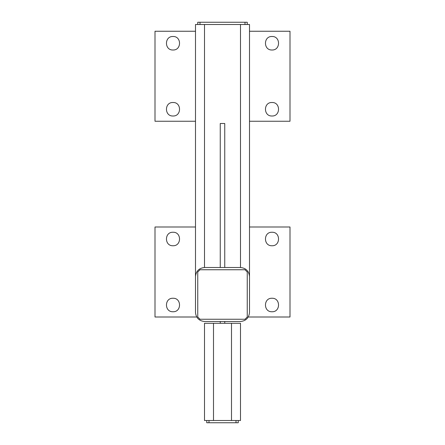 <?xml version="1.0" encoding="UTF-8"?>
<svg xmlns="http://www.w3.org/2000/svg" width="445" height="445" viewBox="0 0 445 445"><rect width="100%" height="100%" fill="white"/><g stroke="black" fill="none" stroke-linecap="round" stroke-linejoin="round"><path stroke-width="0.67" d="M224.747 323.298L224.747 321.501L240.5 321.501C245.929 320.928 248.927 317.93 249.5 312.501L249.5 24.497L195.5 24.497L195.5 312.501C196.073 317.93 199.071 320.928 204.5 321.501L220.253 321.501L220.253 323.298M195.5 276.501L195.5 312.501C196.073 317.93 199.071 320.928 204.5 321.501L240.5 321.501C245.929 320.928 248.927 317.93 249.5 312.501L249.5 276.501C248.927 271.072 245.929 268.074 240.5 267.501L224.747 267.501L224.747 123.499L220.253 123.499L220.253 267.501L204.5 267.501C199.071 268.074 196.073 271.072 195.5 276.501C196.073 271.072 199.071 268.074 204.5 267.501L204.5 24.497M204.5 267.501L240.5 267.501C245.929 268.074 248.927 271.072 249.5 276.501M213.5 420.503L240.5 420.503L240.5 323.298L204.5 323.298L204.5 420.503L213.5 420.503L213.5 323.298M245 319.249L247.248 317.001L247.248 272.001L245 269.748L200 269.748L197.752 272.001L197.752 317.001L200 319.249L245 319.249M200 24.497L200 22.25L197.752 22.25L197.752 24.497M200 22.25L245 22.25L245 24.497M245 22.25L247.248 22.25L247.248 24.497M236 420.503L236 422.75L238.247 422.75L238.247 420.503M236 422.75L209 422.75L209 420.503M209 422.75L206.753 422.75L206.753 420.503M272.001 50.001C263.295 50.368 263.295 36.128 272.001 36.501C280.706 36.128 280.706 50.368 272.001 50.001C263.295 50.368 263.295 36.128 272.001 36.501C280.706 36.128 280.706 50.368 272.001 50.001M272.001 116C263.295 116.373 263.295 102.127 272.001 102.5C280.706 102.127 280.706 116.373 272.001 116C263.295 116.373 263.295 102.127 272.001 102.5C280.706 102.127 280.706 116.373 272.001 116M172.999 50.001C164.294 50.368 164.294 36.128 172.999 36.501C181.705 36.128 181.705 50.368 172.999 50.001C164.294 50.368 164.294 36.128 172.999 36.501C181.705 36.128 181.705 50.368 172.999 50.001M172.999 116C164.294 116.373 164.294 102.127 172.999 102.5C181.705 102.127 181.705 116.373 172.999 116C164.294 116.373 164.294 102.127 172.999 102.5C181.705 102.127 181.705 116.373 172.999 116M195.5 121.251L154.999 121.251L154.999 31.25L195.5 31.25M249.5 31.25L290.001 31.25L290.001 121.251L249.5 121.251M272.001 245.751C263.295 246.118 263.295 231.878 272.001 232.251C280.706 231.878 280.706 246.118 272.001 245.751C263.295 246.118 263.295 231.878 272.001 232.251C280.706 231.878 280.706 246.118 272.001 245.751M272.001 311.75C263.295 312.123 263.295 297.877 272.001 298.25C280.706 297.877 280.706 312.123 272.001 311.75C263.295 312.123 263.295 297.877 272.001 298.25C280.706 297.877 280.706 312.123 272.001 311.75M172.999 245.751C164.294 246.118 164.294 231.878 172.999 232.251C181.705 231.878 181.705 246.118 172.999 245.751C164.294 246.118 164.294 231.878 172.999 232.251C181.705 231.878 181.705 246.118 172.999 245.751M172.999 311.75C164.294 312.123 164.294 297.877 172.999 298.25C181.705 297.877 181.705 312.123 172.999 311.75C164.294 312.123 164.294 297.877 172.999 298.25C181.705 297.877 181.705 312.123 172.999 311.75M196.707 317.001L154.999 317.001L154.999 227L195.5 227M249.5 227L290.001 227L290.001 317.001L248.293 317.001M240.5 267.501L240.5 24.497M231.5 420.503L231.5 323.298"/></g></svg>
